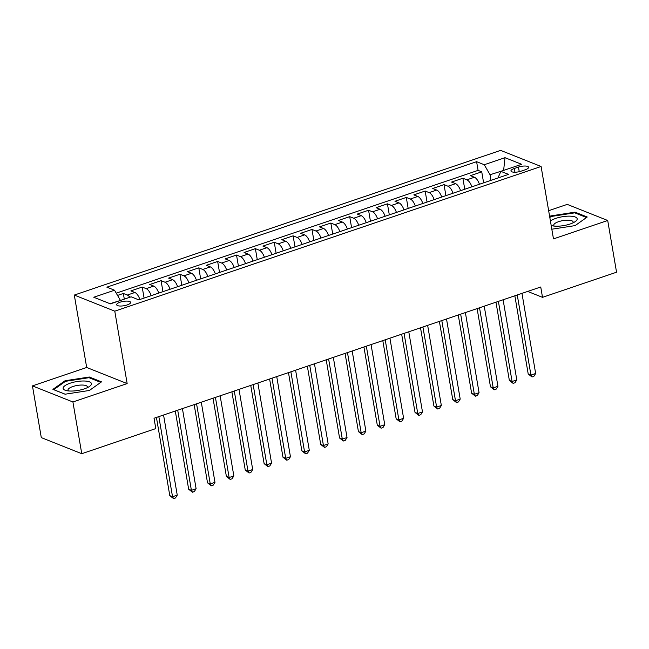 <?xml version="1.0" encoding="UTF-8"?>
<svg xmlns="http://www.w3.org/2000/svg" width="649" height="649" viewBox="0 0 649 649"><rect width="100%" height="100%" fill="white"/><g stroke="black" fill="none" stroke-linecap="round" stroke-linejoin="round"><path stroke-width="0.97" d="M127.131 304.957A7.066 2.207 -9.7 0 0 130.595 302.369A7.066 2.207 -9.7 0 0 120.13 302.174A7.066 2.207 -9.7 0 0 116.666 304.754A7.066 2.207 -9.7 0 0 127.131 304.957M32.45 385.887L72.915 401.982L127.155 383.583L86.682 367.48L32.45 385.887L41.293 437.604L81.758 453.708L155.801 428.583L154.032 418.24L540.739 286.996L542.507 297.339L616.55 272.215L607.707 220.49L567.242 204.386L548.656 210.698M86.682 367.48L74.302 295.068L500.63 150.381L541.096 166.485L114.776 311.163L74.302 295.068M479.441 184.259A8.835 3.821 -108.7 0 0 474.419 177.258L470.428 175.668L481.745 171.831L483.627 182.84M471.896 186.823A8.835 3.821 -108.7 0 0 466.874 179.822L462.883 178.232L464.765 189.24M462.883 178.232L451.566 182.069L455.557 183.659A8.835 3.821 -108.7 0 1 460.571 190.668M441.709 197.069A8.835 3.821 -108.7 0 0 436.696 190.06L432.705 188.478L444.021 184.632L445.904 195.641M422.848 203.47A8.835 3.821 -108.7 0 0 417.826 196.46L413.835 194.878L425.16 191.033L427.042 202.05M403.986 209.87A8.835 3.821 -108.7 0 0 398.965 202.869L394.973 201.279L406.29 197.434L408.172 208.451M385.117 216.271A8.835 3.821 -108.7 0 0 380.103 209.27L376.112 207.68L387.429 203.835L389.311 214.851M366.255 222.672A8.835 3.821 -108.7 0 0 361.242 215.671L357.25 214.081L368.567 210.244L370.449 221.252M347.393 229.073A8.835 3.821 -108.7 0 0 342.372 222.072L338.38 220.482L349.697 216.644L351.58 227.653M328.524 235.482A8.835 3.821 -108.7 0 0 323.51 228.472L319.519 226.882L330.836 223.045L332.718 234.054M309.662 241.882A8.835 3.821 -108.7 0 0 304.649 234.873L300.657 233.291L311.974 229.446L313.856 240.454M290.801 248.283A8.835 3.821 -108.7 0 0 285.787 241.274L281.788 239.692L293.113 235.847L294.995 246.863M271.939 254.684A8.835 3.821 -108.7 0 0 266.917 247.683L262.926 246.093L274.243 242.247L276.125 253.264M253.069 261.085A8.835 3.821 -108.7 0 0 248.056 254.083L244.065 252.493L255.382 248.648L257.264 259.665M234.208 267.485A8.835 3.821 -108.7 0 0 229.194 260.484L225.203 258.894L236.52 255.057L238.402 266.066M215.346 273.894A8.835 3.821 -108.7 0 0 210.325 266.885L206.333 265.295L217.65 261.458L219.532 272.466M196.477 280.295A8.835 3.821 -108.7 0 0 191.463 273.286L187.472 271.696L198.789 267.859L200.671 278.867M177.615 286.696A8.835 3.821 -108.7 0 0 172.602 279.687L168.61 278.105L179.927 274.259L181.809 285.268M158.754 293.097A8.835 3.821 -108.7 0 0 153.74 286.087L149.741 284.505L161.066 280.66L162.948 291.677M139.892 299.497A8.835 3.821 -108.7 0 0 134.87 292.496L130.879 290.906L142.196 287.061L144.078 298.078M518.454 167.069L514.308 168.48A6.847 2.134 -9.7 0 0 510.95 170.979A6.847 2.134 -9.7 0 0 521.09 171.174L525.236 169.77A6.847 2.134 -9.7 0 0 528.594 167.264A6.847 2.134 -9.7 0 0 518.454 167.069L519.249 171.693M503.291 170.525L490.044 174.743L484.251 164.724L476.601 161.682L106.866 287.158L114.524 290.208L93.772 297.25L110.395 303.862L131.147 296.82L138.805 299.862L508.532 174.386L500.882 171.344L497.937 177.988M484.251 164.724L505.003 157.683L521.634 164.302L500.882 171.344M481.745 171.831L478.086 170.371L116.236 293.17M129.873 297.25A8.835 3.821 71.3 0 0 127.326 295.052L123.334 293.462L117.542 295.433M142.196 287.061L146.187 288.651A8.835 3.821 71.3 0 1 151.209 295.66M161.066 280.66L165.057 282.25A8.835 3.821 71.3 0 1 170.07 289.251M179.927 274.259L183.918 275.849A8.835 3.821 71.3 0 1 188.932 282.85M198.789 267.859L202.78 269.449A8.835 3.821 71.3 0 1 207.802 276.45M217.65 261.458L221.65 263.048A8.835 3.821 71.3 0 1 226.663 270.049M236.52 255.057L240.511 256.639A8.835 3.821 71.3 0 1 245.525 263.648M255.382 248.648L259.373 250.238A8.835 3.821 71.3 0 1 264.386 257.247M274.243 242.247L278.234 243.837A8.835 3.821 71.3 0 1 283.256 250.847M293.113 235.847L297.104 237.437A8.835 3.821 71.3 0 1 302.118 244.438M311.974 229.446L315.966 231.036A8.835 3.821 71.3 0 1 320.979 238.037M330.836 223.045L334.827 224.635A8.835 3.821 71.3 0 1 339.849 231.636M349.697 216.644L353.697 218.234A8.835 3.821 71.3 0 1 358.71 225.235M368.567 210.244L372.558 211.825A8.835 3.821 71.3 0 1 377.572 218.835M387.429 203.835L391.42 205.425A8.835 3.821 71.3 0 1 396.434 212.434M406.29 197.434L410.282 199.024A8.835 3.821 71.3 0 1 415.303 206.033M425.16 191.033L429.151 192.623A8.835 3.821 71.3 0 1 434.165 199.624M444.021 184.632L448.013 186.222A8.835 3.821 71.3 0 1 453.026 193.224M491.001 180.341L490.044 174.743M72.915 401.982L81.758 453.708M127.155 383.583L114.776 311.163M541.096 166.485L553.475 238.897L607.707 220.49M527.661 291.433L542.507 297.339M503.624 170.411L505.003 157.683M120.357 300.479L110.022 303.716M478.086 170.371L476.601 161.682M123.334 293.462L124.308 299.14M114.524 290.208L120.316 300.219M551.82 229.211L575.136 225.609L587.248 217.009L575.063 212.158L550.766 215.914L549.679 216.685M65.095 394.211L89.392 390.463L101.504 381.855L89.319 377.012L65.022 380.76L52.91 389.368L65.095 394.211M550.896 216.701L550.766 215.914M575.209 213.018L575.063 212.158M65.151 381.555L65.022 380.76M89.465 377.872L89.319 377.012M514.844 295.79L528.213 374.011L530.947 375.098L517.253 294.971M535.66 373.5L533.884 376.339L532.002 376.98L530.947 375.098L535.66 373.5L521.966 293.372M532.002 376.98L528.213 374.011M551.188 225.495A14.359 4.478 -9.7 0 0 551.804 225.674A14.359 4.478 -9.7 0 0 570.13 224.002A14.359 4.478 -9.7 0 0 575.095 221.69A14.359 4.478 -9.7 0 0 573.172 216.45A14.359 4.478 -9.7 0 0 555.909 218.348A14.359 4.478 -9.7 0 0 550.425 221.041M572.856 222.932A9.832 3.067 -9.7 0 0 573.132 221.966A9.832 3.067 -9.7 0 0 558.57 221.69A9.832 3.067 -9.7 0 0 553.751 225.284A9.832 3.067 -9.7 0 0 554.327 226.095M549.817 217.472L551.212 216.474L574.754 212.84L586.526 217.52M91.452 383.835A14.359 4.478 -9.7 0 0 77.255 381.498A14.359 4.478 -9.7 0 0 63.107 388.216A14.359 4.478 -9.7 0 0 66.06 390.52A14.359 4.478 -9.7 0 0 89.351 386.544A14.359 4.478 -9.7 0 0 91.452 383.835M87.112 387.778A9.832 3.067 -9.7 0 0 87.404 386.974A9.832 3.067 -9.7 0 0 87.388 386.82A9.832 3.067 -9.7 0 0 77.426 385.417A9.832 3.067 -9.7 0 0 67.991 389.976A9.832 3.067 -9.7 0 0 68.007 390.13A9.832 3.067 -9.7 0 0 68.583 390.941M65.151 394.203L53.737 389.66L65.468 381.328L89.01 377.694L100.782 382.375M495.974 302.191L509.351 380.411L512.085 381.498L498.383 301.371M516.799 379.9L515.022 382.74L513.14 383.381L512.085 381.498L516.799 379.9L503.105 299.773M513.14 383.381L509.351 380.411M477.112 308.591L490.482 386.812L493.216 387.899L479.522 307.772M497.937 386.301L496.161 389.149L494.27 389.789L493.216 387.899L497.937 386.301L484.235 306.174M494.27 389.789L490.482 386.812M458.251 314.992L471.62 393.213L474.354 394.308L460.66 314.173M479.067 392.702L477.299 395.549L475.409 396.19L474.354 394.308L479.067 392.702L465.374 312.575M475.409 396.19L471.62 393.213M439.389 321.393L452.759 399.622L455.493 400.709L441.799 320.574M460.206 399.103L458.429 401.95L456.547 402.591L455.493 400.709L460.206 399.103L446.512 318.975M456.547 402.591L452.759 399.622M420.52 327.794L433.897 406.023L436.631 407.11L422.929 326.982M441.344 405.511L439.568 408.351L437.686 408.992L436.631 407.11L441.344 405.511L427.65 325.376M437.686 408.992L433.897 406.023M401.658 334.194L415.027 412.423L417.761 413.51L404.067 333.383M422.483 411.912L420.706 414.752L418.816 415.392L417.761 413.51L422.483 411.912L408.781 331.777M418.816 415.392L415.027 412.423M382.796 340.603L396.166 418.824L398.9 419.911L385.206 339.784M403.613 418.313L401.845 421.152L399.954 421.793L398.9 419.911L403.613 418.313L389.919 338.186M399.954 421.793L396.166 418.824M363.927 347.004L377.304 425.225L380.038 426.312L366.336 346.185M384.752 424.714L382.975 427.561L381.093 428.194L380.038 426.312L384.752 424.714L371.058 344.587M381.093 428.194L377.304 425.225M345.065 353.405L358.435 431.626L361.168 432.713L347.475 352.585M365.89 431.114L364.113 433.962L362.223 434.603L361.168 432.713L365.89 431.114L352.188 350.987M362.223 434.603L358.435 431.626M326.204 359.806L339.573 438.026L342.307 439.122L328.613 358.986M347.028 437.515L345.252 440.363L343.362 441.004L342.307 439.122L347.028 437.515L333.326 357.388M343.362 441.004L339.573 438.026M307.342 366.206L320.711 444.435L323.445 445.522L309.751 365.387M328.159 443.916L326.382 446.763L324.5 447.404L323.445 445.522L328.159 443.916L314.465 363.789M324.5 447.404L320.711 444.435M288.472 372.607L301.85 450.836L304.584 451.923L290.882 371.796M309.297 450.325L307.521 453.164L305.638 453.805L304.584 451.923L309.297 450.325L295.603 370.19M305.638 453.805L301.85 450.836M269.611 379.008L282.98 457.237L285.714 458.324L272.02 378.197M290.436 456.726L288.659 459.565L286.769 460.206L285.714 458.324L290.436 456.726L276.734 376.59M286.769 460.206L282.98 457.237M250.749 385.417L264.119 463.637L266.853 464.725L253.159 384.597M271.566 463.126L269.797 465.966L267.907 466.607L266.853 464.725L271.566 463.126L257.872 382.999M267.907 466.607L264.119 463.637M231.888 391.818L245.257 470.038L247.991 471.125L234.289 390.998M252.704 469.527L250.928 472.375L249.046 473.007L247.991 471.125L252.704 469.527L239.01 389.4M249.046 473.007L245.257 470.038M213.018 398.218L226.387 476.439L229.129 477.526L215.427 397.399M233.843 475.928L232.066 478.775L230.176 479.416L229.129 477.526L233.843 475.928L220.141 395.801M230.176 479.416L226.387 476.439M194.156 404.619L207.526 482.84L210.26 483.935L196.566 403.8M214.981 482.329L213.205 485.176L211.314 485.817L210.26 483.935L214.981 482.329L201.279 402.202M211.314 485.817L207.526 482.84M175.295 411.02L188.664 489.249L191.398 490.336L177.704 410.2M196.112 488.729L194.335 491.577L192.453 492.218L191.398 490.336L196.112 488.729L182.418 408.602M192.453 492.218L188.664 489.249M156.425 417.421L169.803 495.649L172.537 496.736L158.835 416.609M177.25 495.138L175.473 497.978L173.591 498.619L172.537 496.736L177.25 495.138L163.556 415.003M173.591 498.619L169.803 495.649M466.874 179.822L474.419 177.258M127.326 295.052L134.87 292.496M146.187 288.651L153.74 286.087M165.057 282.25L172.602 279.687M183.918 275.849L191.463 273.286M202.78 269.449L210.325 266.885M221.65 263.048L229.194 260.484M240.511 256.639L248.056 254.083M259.373 250.238L266.917 247.683M278.234 243.837L285.787 241.274M297.104 237.437L304.649 234.873M315.966 231.036L323.51 228.472M334.827 224.635L342.372 222.072M353.697 218.234L361.242 215.671M372.558 211.825L380.103 209.27M391.42 205.425L398.965 202.869M410.282 199.024L417.826 196.46M429.151 192.623L436.696 190.06M448.013 186.222L455.557 183.659M514.949 172.228L514.308 168.48"/></g></svg>
